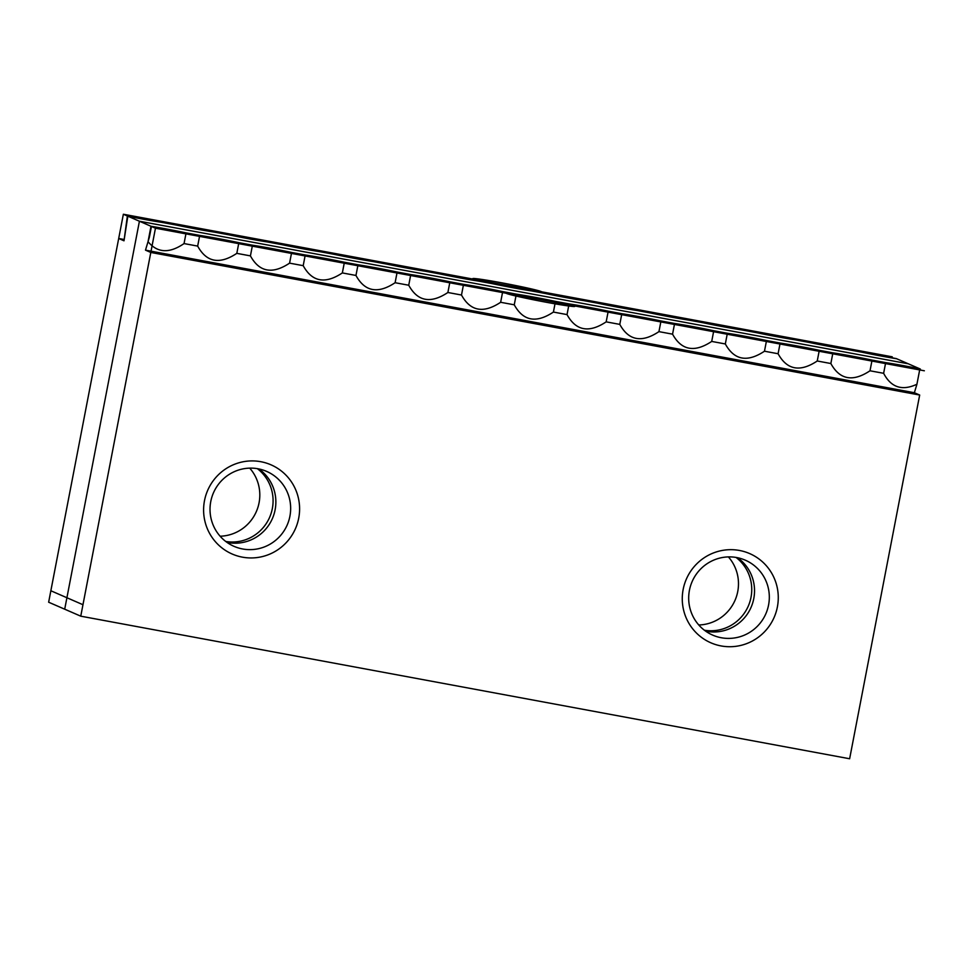 <?xml version="1.0" encoding="UTF-8"?>
<svg xmlns="http://www.w3.org/2000/svg" width="973" height="973" viewBox="0 0 973 973"><rect width="100%" height="100%" fill="white"/><g stroke="black" fill="none" stroke-linecap="round" stroke-linejoin="round"><path stroke-width="1.46" d="M919.68 395.038L150.803 252.457L145.488 250.146L914.377 392.727L919.68 395.038L849.636 758.758L80.759 616.177L48.65 602.214L118.694 238.494L124.118 239.492L118.694 238.494L123.997 240.805L118.694 238.494L50.851 590.757L82.96 604.72L155.461 228.205L123.364 214.242L50.851 590.757L118.694 238.494M919.886 368.84L916.919 384.25C902.141 391.134 891.037 387.485 883.63 373.304L885.685 362.613A35.028 1.374 -169.1 0 1 919.886 368.84L896.705 358.769A35.028 1.374 -169.1 0 1 861.604 352.141L847.994 349.623A35.028 1.374 -169.1 0 1 808.843 342.362L795.221 339.832A35.028 1.374 -169.1 0 1 756.07 332.571L742.46 330.054A35.028 1.374 -169.1 0 1 703.309 322.793L689.687 320.263A35.028 1.374 -169.1 0 1 650.536 313.002L636.926 310.484A35.028 1.374 -169.1 0 1 597.775 303.223L584.165 300.693A35.028 1.374 -169.1 0 1 545.002 293.432L531.392 290.915A35.028 1.374 -169.1 0 1 492.241 283.654L478.631 281.124A35.028 1.374 -169.1 0 1 439.468 273.863L425.858 271.333A35.028 1.374 -169.1 0 1 386.707 264.084L373.097 261.555A35.028 1.374 -169.1 0 1 333.946 254.294L320.324 251.764A35.028 1.374 -169.1 0 1 281.173 244.503L267.563 241.985A35.028 1.374 -169.1 0 1 228.412 234.724L214.79 232.194A35.028 1.374 -169.1 0 1 175.639 224.933L162.029 222.416A35.028 1.374 -169.1 0 1 127.828 216.188L123.997 240.805L127.378 215.994L123.364 214.242L892.241 356.823M832.912 352.834A35.028 1.374 -169.1 0 1 872.076 360.095L870.008 370.786C852.81 382.182 839.76 379.762 830.857 363.525L832.912 352.834L819.302 350.304L817.247 360.995C800.037 372.391 786.987 369.971 778.096 353.734L780.151 343.043A35.028 1.374 -169.1 0 1 819.302 350.304M727.39 333.265A35.028 1.374 -169.1 0 1 766.542 340.526L764.474 351.217C747.276 362.613 734.226 360.192 725.323 343.956L727.39 333.265L713.768 330.735L711.713 341.426C694.503 352.822 681.453 350.402 672.562 334.165L674.617 323.474A35.028 1.374 -169.1 0 1 713.768 330.735M621.856 313.695A35.028 1.374 -169.1 0 1 661.008 320.956L658.94 331.635C641.742 343.043 628.692 340.623 619.789 324.386L621.856 313.695L608.234 311.165L606.179 321.856C588.969 333.252 575.919 330.832 567.028 314.595L569.083 303.904A35.028 1.374 -169.1 0 1 608.234 311.165M150.997 226.259A35.028 1.374 -169.1 0 1 186.111 232.888L184.043 243.578C169.338 253.649 157.334 253.016 148.042 241.669L150.997 226.259L127.828 216.188M186.111 232.888L199.72 235.405A35.028 1.374 -169.1 0 1 238.872 242.666L252.481 245.196A35.028 1.374 -169.1 0 1 291.645 252.457L305.254 254.975A35.028 1.374 -169.1 0 1 344.406 262.236L358.015 264.765A35.028 1.374 -169.1 0 1 397.166 272.026L410.788 274.556A35.028 1.374 -169.1 0 1 449.94 281.805L463.549 284.335A35.028 1.374 -169.1 0 1 502.7 291.596L516.322 294.126A35.028 1.374 -169.1 0 1 555.474 301.387L569.083 303.904M661.008 320.956L674.617 323.474M766.542 340.526L780.151 343.043M872.076 360.095L885.685 362.613M555.474 301.387L553.418 312.065L567.028 314.595M606.179 321.856L619.789 324.386M658.94 331.635L672.562 334.165M711.713 341.426L725.323 343.956M764.474 351.217L778.096 353.734M817.247 360.995L830.857 363.525M238.872 242.666L236.816 253.357C219.606 264.765 206.556 262.345 197.665 246.096L199.72 235.405M291.645 252.457L289.577 263.148C272.379 274.544 259.329 272.124 250.426 255.887L252.481 245.196M344.406 262.236L342.35 272.927C325.14 284.335 312.09 281.915 303.199 265.665L305.254 254.975M397.166 272.026L395.111 282.717C377.913 294.114 364.851 291.693 355.96 275.456L358.015 264.765M449.94 281.805L447.884 292.496C430.674 303.904 417.624 301.484 408.733 285.235L410.788 274.556M502.7 291.596L500.645 302.287C483.435 313.683 470.385 311.263 461.494 295.026L463.549 284.335M80.759 616.177L150.803 252.457L145.488 250.146L148.042 241.669M500.645 302.287L514.255 304.804L516.322 294.126M447.884 292.496L461.494 295.026M395.111 282.717L408.733 285.235M342.35 272.927L355.96 275.456M289.577 263.148L303.199 265.665M236.816 253.357L250.426 255.887M184.043 243.578L197.665 246.096M553.418 312.065C536.208 323.474 523.158 321.054 514.255 304.804M870.008 370.786L883.63 373.304M916.919 384.25L914.377 392.727M689.431 590.307A40.866 40.221 -66.5 0 1 745.306 560.18A40.866 40.221 -66.5 0 1 765.885 613.683A40.866 40.221 -66.5 0 1 712.71 635.126A40.866 40.221 -66.5 0 1 689.431 590.307M683.155 589.456A48.65 47.884 113.5 0 0 745.865 643.907A48.65 47.884 113.5 0 0 761.786 561.226A48.65 47.884 113.5 0 0 683.155 589.456M204.488 500.694A48.65 47.884 113.5 0 0 267.198 555.133A48.65 47.884 113.5 0 0 283.119 472.464A48.65 47.884 113.5 0 0 204.488 500.694M736.05 557.432A40.866 40.221 -66.5 0 1 748.31 606.045A40.866 40.221 -66.5 0 1 704.391 630.224M210.764 501.545A40.866 40.221 -66.5 0 1 266.638 471.406A40.866 40.221 -66.5 0 1 287.217 524.921A40.866 40.221 -66.5 0 1 234.043 546.352A40.866 40.221 -66.5 0 1 210.764 501.545M257.383 468.67A40.866 40.221 -66.5 0 1 269.643 517.283A40.866 40.221 -66.5 0 1 225.724 541.462M737.57 557.724A40.866 40.221 -66.5 0 1 751.095 607.261A40.866 40.221 -66.5 0 1 705.644 631.149M258.903 468.95A40.866 40.221 -66.5 0 1 272.428 518.487A40.866 40.221 -66.5 0 1 226.977 542.375M908.295 363.805L139.419 221.224L64.705 609.195M249.72 468.135A40.866 40.221 -66.5 0 1 256.373 511.506A40.866 40.221 -66.5 0 1 220.117 536.22M728.388 556.897A40.866 40.221 -66.5 0 1 735.041 600.28A40.866 40.221 -66.5 0 1 698.784 624.982M82.96 604.72L155.461 228.205L123.364 214.242M145.488 250.146L149.392 237.144L151.447 226.466L920.336 369.047M924.35 370.786L155.461 228.205L151.447 226.466M155.461 228.205L150.803 252.457M896.255 358.575L127.378 215.994M473.255 278.971A35.028 1.374 10.9 0 0 529.057 290.55A35.028 1.374 10.9 0 0 519.205 286.257A35.028 1.374 10.9 0 0 473.255 278.971M506.617 293.481A35.028 1.374 10.9 0 0 562.43 305.06A35.028 1.374 10.9 0 0 552.579 300.779A35.028 1.374 10.9 0 0 506.617 293.481M48.65 602.214L50.851 590.757"/></g></svg>
